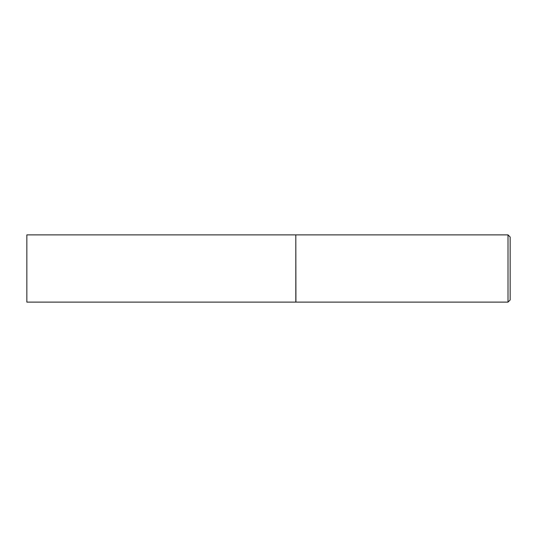 <?xml version="1.0" encoding="UTF-8"?>
<svg xmlns="http://www.w3.org/2000/svg" width="537" height="537" viewBox="0 0 537 537"><rect width="100%" height="100%" fill="white"/><g stroke="black" fill="none" stroke-linecap="round" stroke-linejoin="round"><path stroke-width="0.81" d="M26.85 268.5L26.85 302.116L295.813 302.116L295.813 234.884L26.85 234.884L26.85 268.5M295.813 234.984L295.921 302.116L508.015 302.116L508.015 234.884L510.15 237.018L510.15 299.982L508.015 302.116M295.921 234.884L508.015 234.884"/></g></svg>
